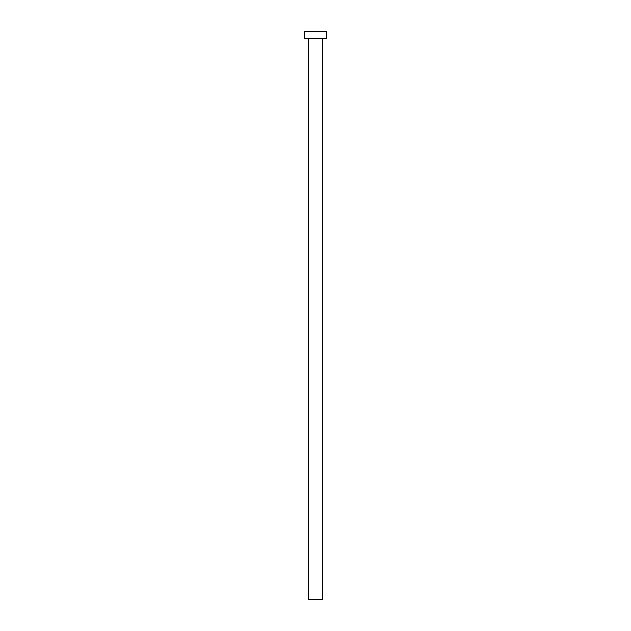 <?xml version="1.0" encoding="UTF-8"?>
<svg xmlns="http://www.w3.org/2000/svg" width="631" height="631" viewBox="0 0 631 631"><rect width="100%" height="100%" fill="white"/><g stroke="black" fill="none" stroke-linecap="round" stroke-linejoin="round"><path stroke-width="0.95" d="M322.512 38.838L308.488 38.838L308.488 599.45L322.512 599.45L322.788 38.562M326.716 38.562L304.284 38.562L304.284 31.55L326.716 31.55L326.716 38.562"/></g></svg>
